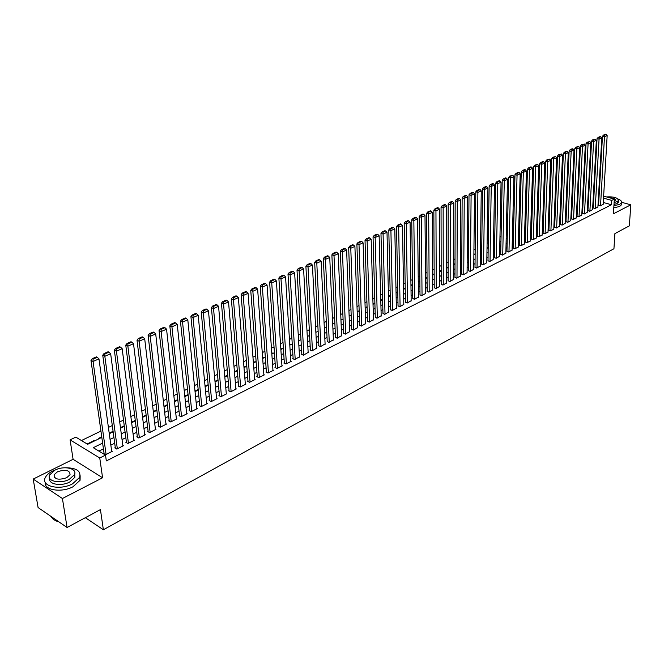 <?xml version="1.0" encoding="UTF-8"?>
<svg xmlns="http://www.w3.org/2000/svg" width="664" height="664" viewBox="0 0 664 664"><rect width="100%" height="100%" fill="white"/><g stroke="black" fill="none" stroke-linecap="round" stroke-linejoin="round"><path stroke-width="1" d="M583.349 196.926L582.793 196.768L583.009 192.477L583.59 192.195M603.642 196.154L614.333 199.092L613.411 213.791L630.8 204.811L629.356 225.86L614.897 233.612L613.943 248.734L103.368 529.756L100.43 509.603L67.081 527.49L38.089 507.553L33.2 479.068L62.416 498.515L102.58 477.765L99.758 457.994L70.102 439.875L75.812 437.119L87.673 444.299L101.816 437.36M102.58 477.765L73.09 459.305L33.2 479.068M73.09 459.305L70.102 439.875M577.879 199.15L577.182 199.49M572.335 201.848L571.604 202.205M566.732 204.57L565.977 204.944M561.072 207.326L560.291 207.707M555.353 210.106L554.54 210.505M549.576 212.92L548.73 213.327M543.733 215.758L542.861 216.182M537.832 218.622L536.927 219.07M531.872 221.527L530.926 221.983M525.838 224.457L524.867 224.93M519.746 227.42L518.742 227.91M513.587 230.416L512.55 230.923M507.362 233.438L506.292 233.96M501.071 236.5L499.959 237.04M494.705 239.596L493.559 240.152M488.272 242.725L487.094 243.298M481.765 245.887L480.553 246.477M475.192 249.083L473.938 249.697M468.543 252.32L467.249 252.951M461.812 255.59L460.484 256.238M455.014 258.894L453.636 259.566M448.134 262.238L446.714 262.927M441.17 265.625L439.717 266.339M434.131 269.053L432.629 269.775M427.01 272.514L425.466 273.261M419.806 276.017L418.212 276.788M412.518 279.561L410.883 280.357M405.14 283.146L403.455 283.968M397.678 286.773L395.943 287.62M390.125 290.45L388.34 291.313M382.481 294.16L380.655 295.057M374.745 297.928L372.861 298.841M366.91 301.73L364.984 302.676M358.983 305.589L357 306.552M350.966 309.49L348.924 310.478M342.84 313.441L340.74 314.462M334.614 317.442L332.457 318.488M326.281 321.492L324.073 322.563M317.849 325.592L315.574 326.696M309.308 329.742L306.976 330.879M300.659 333.95L298.26 335.113M291.894 338.208L289.438 339.404M283.013 342.524L280.49 343.753M274.024 346.898L271.435 348.16M264.911 351.331L262.255 352.617M255.681 355.821L252.951 357.141M246.327 360.369L243.53 361.731M236.849 364.976L233.977 366.37M227.237 369.649L224.291 371.076M217.501 374.38L214.48 375.849M207.633 379.185L204.529 380.688M197.623 384.049L194.444 385.593M187.472 388.979L184.21 390.573M177.188 393.984L173.835 395.611M166.755 399.056L163.319 400.724M156.173 404.202L152.645 405.911M145.441 409.422L141.83 411.182M134.551 414.718L130.85 416.519M123.512 420.088L119.711 421.93M112.299 425.533L108.406 427.425M100.936 431.06L81.456 440.531M630.8 204.811L621.629 202.288M67.081 527.49L62.416 498.515M598.571 205.251L600.264 205.931L603.169 204.28M593.276 207.907L594.969 208.596L597.899 206.927M587.922 210.588L589.615 211.285L592.578 209.592M582.519 213.302L584.212 214.007L587.208 212.297M577.058 216.032L578.759 216.746L581.78 215.02M571.546 218.805L573.248 219.518L576.294 217.775M565.977 221.593L567.678 222.324L570.758 220.556M560.35 224.415L562.043 225.154L565.155 223.37M554.656 227.271L556.357 228.009L559.503 226.208M548.912 230.151L550.614 230.898L553.793 229.08M543.111 233.064L544.812 233.819L548.016 231.977M537.242 236.002L538.944 236.774L542.189 234.907M531.316 238.974L533.018 239.754L536.296 237.87M525.324 241.978L527.025 242.767L530.337 240.858M519.265 245.016L520.966 245.813L524.311 243.887M513.147 248.087L514.849 248.892L518.227 246.942M506.956 251.191L508.657 251.996L512.077 250.029M500.706 254.32L502.407 255.142L505.86 253.15M494.381 257.491L496.083 258.321L499.577 256.312M487.99 260.703L489.692 261.541L493.219 259.499M481.533 263.94L483.234 264.787L486.795 262.728M475.001 267.219L476.694 268.073L480.304 265.99M468.394 270.53L470.087 271.402L473.739 269.285M461.712 273.875L463.406 274.755L467.091 272.622M454.956 277.27L456.649 278.158L460.376 275.992M448.125 280.689L449.819 281.594L453.587 279.403M441.211 284.159L442.905 285.072L446.714 282.856M434.223 287.661L435.916 288.583L439.767 286.342M427.151 291.206L428.844 292.143L432.737 289.869M420.005 294.791L421.69 295.737L425.632 293.438M412.767 298.426L414.452 299.381L418.436 297.057M405.447 302.095L407.132 303.058L411.165 300.709M398.035 305.805L399.72 306.785L403.795 304.402M390.54 309.565L392.216 310.561L396.35 308.146M382.954 313.366L384.63 314.371L388.813 311.931M375.284 317.218L376.953 318.239L381.178 315.757M367.516 321.119L369.184 322.148L373.458 319.633M359.647 325.061L361.316 326.099L365.64 323.559M351.688 329.045L353.356 330.108L357.73 327.526M343.637 333.087L345.288 334.158L349.721 331.552M335.478 337.179L337.129 338.267L341.611 335.619M327.219 341.321L328.863 342.416L333.403 339.736M318.853 345.512L318.429 345.728L320.496 346.625L325.094 343.911M310.387 349.762L309.955 349.978L312.022 350.891L316.678 348.135M301.805 354.061L301.373 354.277L303.44 355.207L308.154 352.41M293.123 358.419L292.683 358.635L294.75 359.573L299.522 356.742M284.325 362.834L283.885 363.05L285.952 364.005L291.247 361.341L290.774 361.125M275.411 367.3L274.962 367.524L277.029 368.487L282.399 365.789L281.918 365.573M266.38 371.823L265.932 372.056L267.999 373.035L273.435 370.296L272.945 370.072M257.234 376.413L256.777 376.646L258.844 377.633L264.347 374.869L263.857 374.629M247.971 381.061L247.506 381.294L249.573 382.298L255.15 379.493L254.652 379.252M238.583 385.767L238.11 386.008L240.169 387.029L245.829 384.182L245.315 383.933M229.063 390.54L228.582 390.781L230.649 391.818L236.376 388.93L235.861 388.672M219.419 395.379L218.929 395.619L220.996 396.665L226.806 393.752L226.275 393.486M209.641 400.284L209.152 400.525L211.21 401.587L217.095 398.632L216.564 398.358M199.731 405.248L199.233 405.496L201.292 406.575L207.259 403.579L206.712 403.297M189.688 410.286L189.182 410.543L191.24 411.63L197.291 408.592L196.735 408.302M179.504 415.398L178.989 415.656L181.048 416.76L187.182 413.672L186.609 413.373M169.179 420.569L168.656 420.835L170.706 421.955L176.931 418.835L176.35 418.519M158.704 425.823L158.173 426.089L160.223 427.234L166.531 424.055L165.942 423.732M148.08 431.152L147.549 431.417L149.591 432.579L155.99 429.359L155.393 429.019M137.307 436.555L136.767 436.821L138.809 437.999L145.3 434.737L144.686 434.389M126.384 442.033L125.836 442.307L127.878 443.502L134.452 440.19L133.829 439.825M115.304 447.586L114.739 447.868L116.781 449.08L123.454 445.727L122.815 445.345M94.305 441.045L94.23 440.514L87.474 443.826L87.997 444.141M101.741 436.829L98.695 438.323L99.218 438.638M113.079 431.268L109.751 432.903L110.282 433.21M124.259 425.798L120.657 427.558L121.18 427.865M135.273 420.395L131.572 422.204M146.13 415.075L142.528 416.843M156.828 409.829L153.318 411.547M167.386 404.658L163.958 406.335M177.786 399.554L174.449 401.189M188.053 394.524L184.791 396.118M198.171 389.56L195 391.121M208.156 384.672L205.06 386.182M217.999 379.841L214.987 381.319M227.503 375.708L227.462 375.202L224.772 376.521M236.816 371.134L236.774 370.637L234.433 371.79M246.012 366.628L245.971 366.13L243.962 367.117M255.084 362.179L255.051 361.681L253.366 362.511M264.048 357.78L264.006 357.29L262.645 357.962M272.887 353.439L272.854 352.949L271.8 353.472M281.627 349.156L281.594 348.666L280.839 349.04M290.251 344.923L289.761 344.666M359.158 310.644L357.19 312.088M367.067 306.768L366.329 307.133L366.86 307.341M374.886 302.942L373.932 303.406L374.463 303.614M382.605 299.157L381.443 299.73L381.974 299.929M390.233 295.414L388.863 296.086L389.394 296.285M397.769 291.72L396.209 292.484L396.74 292.691M405.223 288.068L403.538 288.89M412.585 284.458L410.95 285.263M419.856 280.897L418.27 281.669M427.052 277.369L425.508 278.125M434.156 273.883L432.654 274.622M441.186 270.439L439.726 271.153M448.125 267.036L446.714 267.725M454.998 263.666L453.628 264.338M461.787 260.338L460.459 260.993M468.502 257.051L467.207 257.682M475.142 253.797L473.889 254.412M481.707 250.577L480.495 251.175M488.198 247.39L487.019 247.971M494.456 244.75L494.464 244.327L493.485 244.808M500.623 241.721L500.631 241.298L499.867 241.671M506.732 238.725L506.184 238.575M588.561 198.378L587.947 198.204M94.753 440.83L94.23 440.514M237.305 370.894L236.774 370.637M246.502 366.387L245.971 366.13M255.582 361.93L255.051 361.681M264.546 357.539L264.006 357.29M273.394 353.198L272.854 352.949M282.125 348.907L281.594 348.666M290.757 344.674L290.218 344.442M299.273 340.499L298.742 340.267M307.689 336.374L307.266 336.192M403.994 289.13L403.538 288.964M506.175 238.998L507.246 238.476L506.74 238.301M513.305 235.504L512.791 235.338M519.289 232.574L518.767 232.408M525.207 229.669L524.734 229.52M102.629 443.087L93.292 447.702L105.51 455.097L106.323 460.932L611.461 204.753L603.269 202.47M598.754 201.964L598.164 202.254M593.45 204.603L592.836 204.91M588.096 207.276L587.449 207.6M582.685 209.973L582.013 210.305M577.224 212.696L576.526 213.044M571.704 215.451L570.974 215.808M566.126 218.224L565.371 218.605M560.491 221.037L559.711 221.427M554.797 223.876L553.984 224.274M549.045 226.739L548.207 227.163M543.235 229.636L542.364 230.076M537.359 232.566L536.454 233.014M531.424 235.521L530.486 235.994M525.423 238.517L524.46 238.998M519.364 241.538L518.36 242.036M513.231 244.593L512.201 245.107M507.039 247.68L505.968 248.212M500.781 250.801L499.677 251.349M494.448 253.955L493.31 254.519M488.048 257.142L486.87 257.732M481.574 260.371L480.362 260.977M475.034 263.633L473.789 264.255M468.419 266.928L467.132 267.567M461.729 270.265L460.401 270.92M454.964 273.634L453.603 274.315M448.125 277.046L446.714 277.743M441.203 280.49L439.751 281.212M434.206 283.984L432.712 284.723M427.126 287.512L425.591 288.276M419.963 291.081L418.378 291.869M412.717 294.692L411.091 295.505M405.389 298.352L403.712 299.182M397.968 302.045L396.242 302.9M390.457 305.789L388.689 306.668M382.862 309.573L381.045 310.478M375.177 313.408L373.309 314.338M367.391 317.284L365.474 318.239M359.523 321.21L357.547 322.189M351.546 325.186L349.521 326.198M343.479 329.203L341.396 330.249M335.303 333.278L333.162 334.349M327.028 337.403L324.837 338.499M318.654 341.578L316.396 342.699M310.171 345.803L307.855 346.965M301.581 350.086L299.207 351.273M292.882 354.427L290.442 355.647M284.067 358.817L281.561 360.071M275.137 363.266L272.564 364.553M266.09 367.781L263.459 369.093M256.926 372.346L254.221 373.691M247.647 376.969L244.867 378.356M238.235 381.659L235.388 383.087M228.707 386.415L225.777 387.876M219.037 391.229L216.041 392.723M209.243 396.118L206.172 397.645M199.316 401.064L196.162 402.633M189.248 406.077L186.011 407.696M179.048 411.165L175.728 412.825M168.697 416.328L165.294 418.021M158.206 421.557L154.712 423.3M147.557 426.861L143.98 428.645M136.767 432.239L133.09 434.073M125.82 437.7L122.052 439.576M114.706 443.237L110.847 445.162M103.435 448.856L98.919 451.105M104.057 453.23L103.484 453.512L105.518 454.74L112.291 451.337L111.635 450.939M85.341 517.696L103.368 529.756M614.333 199.092L611.735 200.403L603.526 198.138M611.461 204.753L611.735 200.403M105.51 455.097L99.758 457.994M588.271 191.938L588.893 192.103M593.458 193.365L594.056 193.523M598.588 194.768L599.152 194.925M593.948 195.498L593.359 195.332M588.794 194.071L588.171 193.905M583.565 192.635L583.009 192.477M109.269 433.708L113.154 431.799M120.533 428.18L124.326 426.321M131.638 422.727L135.34 420.918M142.586 417.357L146.188 415.598M153.376 412.07L156.895 410.344M164.016 406.849L167.444 405.173M174.507 401.703L177.844 400.068M184.849 396.632L188.103 395.03M195.05 391.627L198.221 390.067M205.11 386.689L208.205 385.178M215.028 381.825L218.049 380.347M224.822 377.019L227.76 375.583M234.475 372.288L237.338 370.877M244.003 367.615L246.792 366.246M253.407 363L256.121 361.664M262.678 358.452L265.334 357.149M271.833 353.962L274.415 352.692M280.872 349.53L283.387 348.293M289.794 345.147L292.243 343.944M298.592 340.831L300.983 339.661M307.291 336.565L309.615 335.428M315.865 332.357L318.131 331.245M324.339 328.199L326.547 327.12M332.706 324.098L334.855 323.044M340.972 320.04L343.064 319.019M349.131 316.039L351.173 315.043M365.158 308.179L367.084 307.233M373.019 304.319L374.894 303.398M380.787 300.51L382.613 299.613M388.465 296.742L390.241 295.87M396.051 293.023L397.777 292.177M403.546 289.346L405.231 288.525M410.958 285.711L412.585 284.914M418.27 282.125L419.864 281.345M425.508 278.573L427.052 277.818M432.662 275.062L434.156 274.332M439.726 271.601L441.186 270.887M446.714 268.173L448.125 267.476M453.62 264.778L454.998 264.106M460.451 261.433L461.787 260.778M467.207 258.122L468.502 257.483M473.88 254.843L475.134 254.229M480.487 251.606L481.699 251.009M487.019 248.402L488.198 247.821M493.476 245.232L494.614 244.676M499.859 242.103L500.963 241.555M512.425 235.936L513.463 235.429M518.609 232.906L519.613 232.408M524.726 229.902L525.697 229.429M530.777 226.939L531.715 226.474M536.761 224L537.666 223.552M542.679 221.095L543.559 220.664M548.547 218.215L549.385 217.8M554.34 215.377L555.154 214.97M560.084 212.555L560.864 212.173M565.761 209.774L566.516 209.401M571.38 207.01L572.111 206.653M576.95 204.288L577.647 203.939M582.452 201.582L583.125 201.25M587.906 198.91L588.553 198.594M593.301 196.262L593.923 195.955M599.003 197.631L598.405 197.93M593.691 200.262L593.068 200.57M588.329 202.91L587.681 203.234M582.909 205.591L582.237 205.923M577.439 208.297L576.734 208.645M571.911 211.028L571.181 211.393M566.326 213.791L565.57 214.165M560.682 216.58L559.893 216.97M554.979 219.402L554.166 219.809M549.219 222.249L548.373 222.672M543.393 225.129L542.521 225.561M537.516 228.042L536.612 228.482M531.565 230.981L530.636 231.446M525.556 233.952L524.593 234.425M519.489 236.957L518.484 237.446M513.347 239.986L512.317 240.501M507.147 243.057L506.076 243.588M500.872 246.161L499.768 246.701M494.531 249.291L493.394 249.855M488.123 252.461L486.944 253.042M481.641 255.665L480.429 256.271M475.084 258.91L473.839 259.524M468.46 262.189L467.174 262.819M461.762 265.5L460.426 266.156M454.981 268.854L453.612 269.526M448.125 272.24L446.714 272.937M441.195 275.668L439.742 276.382M434.181 279.137L432.687 279.876M427.085 282.64L425.549 283.403M419.914 286.192L418.328 286.972M412.651 289.778L411.024 290.591M405.306 293.413L403.629 294.243M397.869 297.09L396.151 297.945M390.349 300.809L388.581 301.688M382.738 304.568L380.92 305.473M375.036 308.378L373.16 309.308M367.242 312.238L365.316 313.192M359.349 316.139L357.365 317.118M351.356 320.089L349.322 321.094M343.271 324.09L341.18 325.119M335.079 328.141L332.938 329.203M326.788 332.241L324.588 333.328M318.396 336.391L316.13 337.511M309.889 340.591L307.573 341.744M301.282 344.848L298.9 346.027M292.558 349.164L290.11 350.376M283.727 353.53L281.212 354.775M274.78 357.954L272.198 359.232M265.708 362.444L263.068 363.748M256.528 366.984L253.814 368.321M247.216 371.583L244.435 372.961M237.787 376.247L234.931 377.658M228.225 380.978L225.295 382.422M218.539 385.767L215.534 387.253M208.72 390.623L205.632 392.15M198.768 395.545L195.606 397.105M188.676 400.533L185.43 402.143M178.442 405.596L175.113 407.239M168.067 410.726L164.655 412.41M157.542 415.93L154.04 417.656M146.877 421.208L143.283 422.985M136.045 426.554L132.36 428.38M125.064 431.99L121.288 433.858M113.926 437.493L110.05 439.41M106.091 454.458L93.06 361.465L90.976 360.361L104.148 453.91M111.735 451.62L98.969 358.875L93.06 361.465L93.101 359.124L97.234 357.315L96.404 356.867L92.263 358.676L93.101 359.124M90.976 360.361L92.263 358.676M97.234 357.315L98.969 358.875M58.656 521.696L56.49 521.082M50.73 516.243L53.576 519.696L58.565 521.638M56.573 469.431L52.663 471.025C48.92 472.926 46.447 475.134 45.252 477.657C40.587 486.289 59.901 490.787 72.5 483.865L79.647 477.366C81.191 471.083 76.509 467.879 65.603 467.746M45.227 482.296C43.55 490.082 61.536 493.045 72.957 486.778L80.087 480.263L80.145 475.69M74.75 473.789L74.858 477.35L69.678 482.039C61.237 486.646 48.057 484.255 49.783 478.487M54.971 470.145L49.651 474.893C46.306 481.093 60.183 484.313 69.263 479.358L74.443 474.685C77.713 468.452 64.035 465.315 54.971 470.145M66.699 477.706L70.052 474.685C69.836 470.137 65.653 469.166 57.486 471.764L54.075 474.818C54.282 479.366 58.49 480.329 66.699 477.706M613.918 205.74L619.761 204.329L621.504 202.769C621.994 201.358 620.823 200.096 618.001 198.984M613.785 207.882L619.628 206.462L621.363 204.894L621.429 203.815M618.35 201.673L617.047 203.574L613.992 204.454M614.117 202.495L617.171 201.615L618.425 200.495C617.885 197.714 613.885 196.527 606.439 196.926M614.2 201.142L615.503 200.204C615.52 198.777 613.536 197.972 609.56 197.781M117.337 448.798L104.837 356.294L102.746 355.198L115.387 448.258M122.898 446L110.656 353.738L104.837 356.294L104.87 353.97L108.946 352.186L108.108 351.754L104.032 353.53L104.87 353.97M102.746 355.198L104.032 353.53M108.946 352.186L110.656 353.738M128.426 443.22L116.441 351.198L114.341 350.119L126.467 442.68M133.912 440.464L122.168 348.683L116.441 351.198L116.457 348.89L120.474 347.131L119.636 346.708L115.619 348.467L116.457 348.89M114.341 350.119L115.619 348.467M120.474 347.131L122.168 348.683M139.357 437.725L127.862 346.176L125.762 345.114L137.39 437.178M144.76 435.011L133.514 343.695L127.862 346.176L127.886 343.894L131.837 342.159L130.999 341.736L127.04 343.471L127.886 343.894M125.762 345.114L127.04 343.471M131.837 342.159L133.514 343.695M150.13 432.305L139.125 341.23L137.016 340.184L148.155 431.766M155.459 429.625L144.694 338.789L139.125 341.23L139.141 338.964L143.034 337.254L142.196 336.839L138.295 338.549L139.141 338.964M137.016 340.184L138.295 338.549M143.034 337.254L144.694 338.789M160.754 426.969L150.222 336.357L148.113 335.328L158.771 426.421M166.008 424.321L155.708 333.942L150.222 336.357L150.23 334.108L154.073 332.423L153.226 332.017L149.383 333.702L150.23 334.108M148.113 335.328L149.383 333.702M154.073 332.423L155.708 333.942M171.229 421.698L161.153 331.552L159.045 330.539L169.237 421.159M176.408 419.092L166.556 329.178L161.153 331.552L161.153 329.319L164.946 327.667L164.099 327.261L160.315 328.921L161.153 329.319M159.045 330.539L160.315 328.921M164.946 327.667L166.556 329.178M181.554 416.502L171.926 326.821L169.818 325.817L179.562 415.963M186.667 413.929L177.263 324.472L171.926 326.821L171.926 324.605L175.661 322.97L174.815 322.571L171.08 324.206L171.926 324.605M169.818 325.817L171.08 324.206M175.661 322.97L177.263 324.472M191.747 411.381L182.55 322.148L180.434 321.168L189.746 410.842M196.785 408.841L187.804 319.841L182.55 322.148L182.55 319.957L186.227 318.346L185.38 317.956L181.704 319.567L182.55 319.957M180.434 321.168L181.704 319.567M186.227 318.346L187.804 319.841M201.79 406.327L193.025 317.55L190.908 316.579L199.789 405.787M206.761 403.828L198.204 315.276L193.025 317.55L193.017 315.375L196.644 313.781L195.797 313.4L192.17 314.985L193.017 315.375M190.908 316.579L192.17 314.985M196.644 313.781L198.204 315.276M211.7 401.338L203.35 313.01L201.225 312.055L209.691 400.807M216.605 398.873L208.454 310.769L203.35 313.01L203.333 310.852L206.911 309.283L206.064 308.909L202.487 310.47L203.333 310.852M201.225 312.055L202.487 310.47M206.911 309.283L208.454 310.769M221.477 396.425L213.526 308.536L211.409 307.598L219.469 395.893M226.324 393.993L218.564 306.328L213.526 308.536L213.509 306.394L217.037 304.851L216.19 304.477L212.663 306.021L213.509 306.394M211.409 307.598L212.663 306.021M217.037 304.851L218.564 306.328M231.13 391.577L223.569 304.129L221.444 303.199L229.105 391.046M235.903 389.17L228.532 301.946L223.569 304.129L223.544 302.004L227.03 300.477L226.175 300.111L222.697 301.63L223.544 302.004M221.444 303.199L222.697 301.63M227.03 300.477L228.532 301.946M240.642 386.788L233.471 299.779L231.346 298.866L238.617 386.257M245.356 384.414L238.368 297.63L233.471 299.779L233.446 297.671L236.874 296.169L236.027 295.804L232.591 297.306L233.446 297.671M231.346 298.866L232.591 297.306M236.874 296.169L238.368 297.63M250.037 382.066L243.232 295.488L241.107 294.592L248.012 381.543M254.686 379.725L248.07 293.363L243.232 295.488L243.207 293.397L246.593 291.911L245.738 291.554L242.352 293.04L243.207 293.397M241.107 294.592L242.352 293.04M246.593 291.911L248.07 293.363M259.3 377.401L252.868 291.255L250.743 290.367L257.275 376.878M263.89 375.094L257.632 289.164L252.868 291.255L252.835 289.18L256.171 287.719L255.325 287.363L251.98 288.823L252.835 289.18M250.743 290.367L251.98 288.823M256.171 287.719L257.632 289.164M268.455 372.803L262.371 287.08L260.238 286.209L266.413 372.288M272.979 370.529L267.069 285.014L262.371 287.08L262.33 285.022L265.625 283.578L264.778 283.229L261.483 284.673L262.33 285.022M260.238 286.209L261.483 284.673M265.625 283.578L267.069 285.014M277.477 368.263L271.742 282.964L269.617 282.1L275.444 367.748M281.951 366.013L276.382 280.922L271.742 282.964L271.701 280.913L274.954 279.494L274.099 279.154L270.854 280.573L271.701 280.913M269.617 282.1L270.854 280.573M274.954 279.494L276.382 280.922M286.392 363.781L280.996 278.897L278.863 278.05L284.35 363.266M290.807 361.565L285.57 276.888L280.996 278.897L280.947 276.863L284.159 275.46L283.304 275.128L280.1 276.531L280.947 276.863M278.863 278.05L280.1 276.531M284.159 275.46L285.57 276.888M295.189 359.357L290.118 274.888L287.993 274.049L293.148 358.851M299.547 357.166L294.642 272.904L290.118 274.888L290.077 272.871L293.239 271.485L292.384 271.153L289.222 272.539L290.077 272.871M287.993 274.049L289.222 272.539M293.239 271.485L294.642 272.904M303.871 354.991L299.132 270.929L296.999 270.107L301.829 354.485M308.179 352.825L303.589 268.97L299.132 270.929L299.074 268.928L302.203 267.559L301.348 267.235L298.227 268.596L299.074 268.928M296.999 270.107L298.227 268.596M302.203 267.559L303.589 268.97M312.453 350.675L308.021 267.028L305.888 266.206L310.403 350.177M316.695 348.542L312.42 265.094L308.021 267.028L307.963 265.036L311.051 263.691L310.196 263.367L307.108 264.712L307.963 265.036M305.888 266.206L307.108 264.712M311.051 263.691L312.42 265.094M320.919 346.417L316.794 263.168L314.661 262.363L318.869 345.919M325.111 344.309L321.135 261.259L316.794 263.168L316.736 261.201L319.774 259.865L318.928 259.549L315.881 260.877L316.736 261.201M314.661 262.363L315.881 260.877M319.774 259.865L321.135 261.259M329.278 342.209L325.451 259.367L323.327 258.57L327.236 341.719M333.419 340.126L329.742 257.483L325.451 259.367L325.393 257.408L328.398 256.088L327.543 255.773L324.538 257.092L325.393 257.408M323.327 258.57L324.538 257.092M328.398 256.088L329.742 257.483M337.536 338.059L334 255.607L331.875 254.827L335.494 337.569M341.628 336.001L338.233 253.748L334 255.607L333.942 253.665L336.905 252.362L336.059 252.054L333.087 253.349L333.942 253.665M331.875 254.827L333.087 253.349M336.905 252.362L338.233 253.748M345.695 333.959L342.441 251.897L340.317 251.125L343.645 333.469M349.737 331.925L346.625 250.062L342.441 251.897L342.375 249.971L345.305 248.685L344.458 248.377L341.528 249.664L342.375 249.971M340.317 251.125L341.528 249.664M345.305 248.685L346.625 250.062M353.754 329.908L350.775 248.236L348.658 247.473L351.704 329.419M357.747 327.9L354.908 246.427L350.775 248.236L350.708 246.319L353.605 245.057L352.75 244.75L349.862 246.02L350.708 246.319M348.658 247.473L349.862 246.02M353.605 245.057L354.908 246.427M361.714 325.899L359.008 244.618L356.883 243.871L359.664 325.426M365.656 323.916L363.083 242.833L359.008 244.618L358.933 242.717L361.789 241.464L360.942 241.173L358.087 242.418L358.933 242.717M356.883 243.871L358.087 242.418M361.789 241.464L363.083 242.833M369.574 321.949L367.134 241.049L365.017 240.31L367.524 321.476M373.467 319.99L371.159 239.281L367.134 241.049L367.059 239.164L369.881 237.928L369.035 237.629L366.213 238.866L367.059 239.164M365.017 240.31L366.213 238.866M369.881 237.928L371.159 239.281M377.343 318.039L375.16 237.521L373.043 236.791L375.293 317.575M381.186 316.106L379.136 235.778L375.16 237.521L375.085 235.645L377.866 234.425L377.019 234.135L374.239 235.355L375.085 235.645M373.043 236.791L374.239 235.355M377.866 234.425L379.136 235.778M385.012 314.18L383.087 234.043L380.97 233.321L382.97 313.715M388.813 312.271L387.012 232.317L383.087 234.043L383.012 232.176L385.759 230.972L384.912 230.682L382.157 231.885L383.012 232.176M380.97 233.321L382.157 231.885M385.759 230.972L387.012 232.317M392.598 310.37L390.913 230.599L388.797 229.885L390.548 309.905M396.358 308.478L394.798 228.897L390.913 230.599L390.839 228.748L393.553 227.561L392.706 227.279L389.992 228.466L390.839 228.748M388.797 229.885L389.992 228.466M393.553 227.561L394.798 228.897M400.093 306.602L398.649 227.204L396.532 226.499L398.043 306.137M403.803 304.734L402.484 225.519L398.649 227.204L398.566 225.362L401.247 224.191L400.409 223.909L397.719 225.079L398.566 225.362M396.532 226.499L397.719 225.079M401.247 224.191L402.484 225.519M407.497 302.875L406.293 223.843L404.177 223.154L405.447 302.419M411.165 301.033L410.078 222.183L406.293 223.843L406.202 222.017L408.858 220.855L408.011 220.581L405.355 221.743L406.202 222.017M404.177 223.154L405.355 221.743M408.858 220.855L410.078 222.183M414.817 299.198L413.838 220.531L411.73 219.842L412.767 298.742M418.444 297.372L417.581 218.888L413.838 220.531L413.747 218.713L416.369 217.568L415.523 217.294L412.908 218.439L413.747 218.713M411.73 219.842L412.908 218.439M416.369 217.568L417.581 218.888M422.047 295.555L421.3 217.252L419.191 216.572L420.005 295.106M425.632 293.754L424.993 215.626L421.3 217.252L421.208 215.451L423.798 214.314L422.951 214.049L420.362 215.177L421.208 215.451M419.191 216.572L420.362 215.177M423.798 214.314L424.993 215.626M429.201 291.961L428.662 214.016L426.562 213.343L427.159 291.521M432.745 290.176L432.314 212.414L428.662 214.016L428.57 212.223L431.135 211.102L430.289 210.837L427.732 211.957L428.57 212.223M426.562 213.343L427.732 211.957M431.135 211.102L432.314 212.414M436.265 288.408L435.949 210.812L433.841 210.156L434.223 287.968M439.767 286.649L439.56 209.226L435.949 210.812L435.85 209.035L438.381 207.932L437.543 207.666L435.011 208.77L435.85 209.035M433.841 210.156L435.011 208.77M438.381 207.932L439.56 209.226M443.253 284.897L443.145 207.658L441.045 207.002L441.211 284.458M446.714 283.154L446.714 206.089L443.145 207.658L443.046 205.89L445.544 204.794L444.706 204.537L442.207 205.624L443.046 205.89M441.045 207.002L442.207 205.624M445.544 204.794L446.714 206.089M450.159 281.42L450.258 204.529L448.159 203.881L448.125 280.988M453.587 279.702L453.778 202.976L450.258 204.529L450.159 202.777L452.624 201.69L451.786 201.433L449.32 202.52L450.159 202.777M448.159 203.881L449.32 202.52M452.624 201.69L453.778 202.976M456.99 277.984L457.288 201.441L455.189 200.802L454.956 277.56M460.376 276.282L460.766 199.914L457.288 201.441L457.189 199.698L459.629 198.627L458.791 198.378L456.351 199.441L457.189 199.698M455.189 200.802L456.351 199.441M459.629 198.627L460.766 199.914M463.746 274.589L464.236 198.387L462.144 197.756L461.712 274.166M467.091 272.904L467.68 196.876L464.236 198.387L464.136 196.652L466.543 195.598L465.705 195.349L463.298 196.403L464.136 196.652M462.144 197.756L463.298 196.403M466.543 195.598L467.68 196.876M470.419 271.227L471.1 195.374L469.016 194.751L468.386 270.812M473.731 269.567L474.511 193.871L471.1 195.374L471 193.647L473.382 192.601L472.544 192.361L470.162 193.398L471 193.647M469.016 194.751L470.162 193.398M473.382 192.601L474.511 193.871M477.026 267.907L477.889 192.386L475.806 191.772L474.992 267.492M480.296 266.264L481.259 190.908L477.889 192.386L477.789 190.676L480.147 189.647L479.308 189.398L476.951 190.427L477.789 190.676M475.806 191.772L476.951 190.427M480.147 189.647L481.259 190.908M483.558 264.629L484.604 189.439L482.52 188.833L481.524 264.214M486.795 262.994L487.932 187.978L484.604 189.439L484.496 187.738L486.828 186.717L485.998 186.476L483.666 187.497L484.496 187.738M482.52 188.833L483.666 187.497M486.828 186.717L487.932 187.978M490.015 261.375L491.244 186.518L489.161 185.92L487.99 260.969M493.219 259.765L494.531 185.073L491.244 186.518L491.136 184.833L493.435 183.82L492.605 183.588L490.298 184.592L491.136 184.833M489.161 185.92L490.298 184.592M493.435 183.82L494.531 185.073M496.406 258.163L497.801 183.637L495.726 183.048L494.381 257.757M499.569 256.57L501.054 182.21L497.801 183.637L497.693 181.961L499.975 180.957L499.145 180.724L496.863 181.72L497.693 181.961M495.726 183.048L496.863 181.72M499.975 180.957L501.054 182.21M502.723 254.984L504.291 180.791L502.216 180.201L500.697 254.586M505.852 253.407L507.512 179.371L504.291 180.791L504.184 179.114L506.433 178.135L505.603 177.902L503.353 178.882L504.184 179.114M502.216 180.201L503.353 178.882M506.433 178.135L507.512 179.371M508.973 251.847L510.707 177.969L508.641 177.388L506.956 251.44M512.068 250.286L513.894 176.566L510.707 177.969L510.599 176.309L512.824 175.329L509.769 176.076L510.599 176.309M508.641 177.388L509.769 176.076M512.824 175.329L513.894 176.566M515.156 248.734L517.057 175.18L514.99 174.607L513.139 248.336M518.219 247.191L520.202 173.794L517.057 175.18L516.941 173.528L519.148 172.565L518.318 172.341L516.111 173.304L516.941 173.528M514.99 174.607L516.111 173.304M519.148 172.565L520.202 173.794M521.273 245.655L523.332 172.424L521.265 171.86L519.256 245.265M524.311 244.128L526.444 171.055L523.332 172.424L523.215 170.781L525.398 169.826L524.568 169.602L522.394 170.557L523.215 170.781M521.265 171.86L522.394 170.557M525.398 169.826L526.444 171.055M527.324 242.617L529.54 169.693L527.482 169.137L525.315 242.227M530.328 241.107L532.619 168.341L529.54 169.693L529.424 168.067L531.582 167.12L530.752 166.896L528.602 167.843L529.424 168.067M527.482 169.137L528.602 167.843M531.582 167.12L532.619 168.341M533.316 239.604L535.682 166.996L533.624 166.44L531.308 239.214M536.288 238.11L538.728 165.66L535.682 166.996L535.566 165.377L537.699 164.44L534.736 165.153L535.566 165.377M533.624 166.44L534.736 165.153M537.699 164.44L538.728 165.66M539.243 236.625L541.758 164.323L539.699 163.784L537.234 236.243M542.181 235.147L544.77 163.004L541.758 164.323L541.633 162.713L543.741 161.792L542.92 161.576L540.811 162.497L541.633 162.713M539.699 163.784L540.811 162.497M543.741 161.792L544.77 163.004M545.102 233.67L547.767 161.684L545.717 161.144L543.102 233.296M548.007 232.209L550.746 160.381L547.767 161.684L547.642 160.09L549.734 159.169L546.821 159.875L547.642 160.09M545.717 161.144L546.821 159.875M549.734 159.169L550.746 160.381M550.904 230.757L553.71 159.078L551.659 158.538L548.904 230.383M553.784 229.304L556.656 157.783L553.71 159.078L553.585 157.484L555.652 156.579L552.763 157.268L553.585 157.484M551.659 158.538L552.763 157.268M555.652 156.579L556.656 157.783M556.648 227.868L559.594 156.488L557.544 155.965L554.647 227.495M559.495 226.432L562.508 155.21L559.594 156.488L559.47 154.911L561.512 154.015L558.648 154.695L559.47 154.911M557.544 155.965L558.648 154.695M561.512 154.015L562.508 155.21M562.333 225.013L565.413 153.932L563.371 153.409L560.333 224.639M565.147 223.594L568.293 152.662L565.413 153.932L565.28 152.363L567.305 151.475L566.492 151.267L564.466 152.156L565.28 152.363M563.371 153.409L564.466 152.156M567.305 151.475L568.293 152.662M567.952 222.183L571.164 151.4L569.131 150.886L565.96 221.817M570.741 220.78L574.02 150.147L571.164 151.4L571.04 149.84L573.04 148.968L572.227 148.761L570.227 149.632L571.04 149.84M569.131 150.886L570.227 149.632M573.04 148.968L574.02 150.147M573.522 219.386L576.867 148.902L574.833 148.387L571.538 219.02M576.286 217.991L579.689 147.657L576.867 148.902L576.734 147.35L578.717 146.478L575.92 147.142L576.734 147.35M574.833 148.387L575.92 147.142M578.717 146.478L579.689 147.657M579.033 216.613L582.502 146.42L580.477 145.922L577.049 216.248M581.764 215.236L585.299 145.192L582.502 146.42L582.378 144.876L584.337 144.022L581.564 144.677L582.378 144.876M580.477 145.922L581.564 144.677M584.337 144.022L585.299 145.192M584.486 213.866L588.08 143.972L586.055 143.474L582.511 213.509M587.192 212.505L590.852 142.76L588.08 143.972L587.955 142.436L589.889 141.59L587.142 142.237L587.955 142.436M586.055 143.474L587.142 142.237M589.889 141.59L590.852 142.76M589.889 211.152L593.608 141.548L591.582 141.05L587.914 210.795M592.57 209.799L596.347 140.345L593.608 141.548L593.475 140.021L595.392 139.174L592.661 139.822L593.475 140.021M591.582 141.05L592.661 139.822M595.392 139.174L596.347 140.345M595.234 208.463L599.069 139.141L597.052 138.66L593.259 208.114M597.89 207.126L601.783 137.954L599.069 139.141L598.936 137.622L600.837 136.792L600.032 136.601L598.131 137.431L598.936 137.622M597.052 138.66L598.131 137.431M600.837 136.792L601.783 137.954M600.53 205.798L604.481 136.767L602.464 136.286L598.554 205.45M603.153 204.479L607.162 135.589L604.481 136.767L604.348 135.257L606.232 134.435L605.419 134.244L603.543 135.066L604.348 135.257M602.464 136.286L603.543 135.066M606.232 134.435L607.162 135.589M54.531 477.615L54.075 474.818M74.858 477.35L74.443 474.685M79.647 477.366L80.087 480.263M618.3 202.445L618.425 200.495M621.504 202.769L621.363 204.894"/></g></svg>
